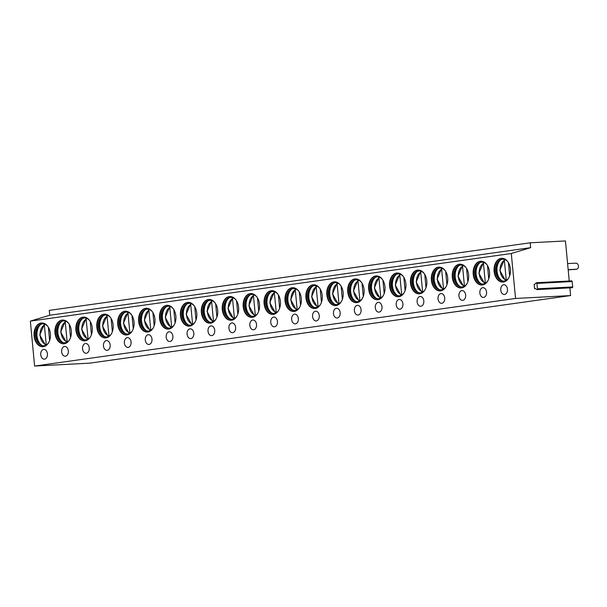 <?xml version="1.0" encoding="UTF-8"?>
<svg xmlns="http://www.w3.org/2000/svg" width="607" height="607" viewBox="0 0 607 607"><rect width="100%" height="100%" fill="white"/><g stroke="black" fill="none" stroke-linecap="round" stroke-linejoin="round"><path stroke-width="0.91" d="M534.532 288.598L534.137 284.395L534.479 284.615L536.11 282.877A0.736 0.508 87 0 1 536.922 283.401L537.43 288.795A0.736 0.508 87 0 1 536.74 289.531L534.82 288.295L534.532 288.598L535.237 288.56M569.89 287.862L570.61 295.563L515.54 298.462L511.291 253.514L530.662 247.656L530.207 242.8L565.451 240.941L569.237 281.003M570.61 295.563L89.669 363.153L34.599 366.059L30.35 321.111L49.721 315.245L49.266 310.389L530.207 242.8M571.362 281.018A0.736 0.508 87 0 1 572.173 281.542L572.682 286.936A0.736 0.508 87 0 1 571.984 287.672M530.662 247.656L49.721 315.245M511.291 253.514L30.35 321.111M515.54 298.462L34.599 366.059M501.154 258.362A11.897 8.217 87 0 1 501.648 258.316A11.897 8.217 87 0 1 510.464 269.409A11.897 8.217 87 0 1 503.393 282.035A11.897 8.217 87 0 1 502.899 282.08A11.897 8.217 87 0 1 494.09 270.988A11.897 8.217 87 0 1 501.154 258.362M507.46 289.144A4.879 3.369 -93 0 0 503.856 284.744A4.879 3.369 -93 0 0 500.767 290.085A4.879 3.369 -93 0 0 504.371 294.494A4.879 3.369 -93 0 0 507.46 289.144M480.243 261.306A11.897 8.217 87 0 1 480.736 261.253A11.897 8.217 87 0 1 489.553 272.346A11.897 8.217 87 0 1 482.482 284.971A11.897 8.217 87 0 1 481.988 285.017A11.897 8.217 87 0 1 473.179 273.924A11.897 8.217 87 0 1 480.243 261.306M486.548 292.088A4.879 3.369 -93 0 0 482.944 287.68A4.879 3.369 -93 0 0 479.856 293.029A4.879 3.369 -93 0 0 483.46 297.43A4.879 3.369 -93 0 0 486.548 292.088M459.332 264.242A11.897 8.217 87 0 1 459.825 264.197A11.897 8.217 87 0 1 468.642 275.282A11.897 8.217 87 0 1 461.57 287.908A11.897 8.217 87 0 1 461.077 287.961A11.897 8.217 87 0 1 452.268 276.868A11.897 8.217 87 0 1 459.332 264.242M465.637 295.025A4.879 3.369 -93 0 0 462.033 290.624A4.879 3.369 -93 0 0 458.945 295.966A4.879 3.369 -93 0 0 462.549 300.366A4.879 3.369 -93 0 0 465.637 295.025M438.429 267.179A11.897 8.217 87 0 1 438.914 267.133A11.897 8.217 87 0 1 447.731 278.226A11.897 8.217 87 0 1 440.659 290.852A11.897 8.217 87 0 1 440.174 290.897A11.897 8.217 87 0 1 431.357 279.804A11.897 8.217 87 0 1 438.429 267.179M444.726 297.961A4.879 3.369 -93 0 0 441.122 293.56A4.879 3.369 -93 0 0 438.034 298.902A4.879 3.369 -93 0 0 441.638 303.31A4.879 3.369 -93 0 0 444.726 297.961M417.517 270.115A11.897 8.217 87 0 1 418.003 270.069A11.897 8.217 87 0 1 426.82 281.162A11.897 8.217 87 0 1 419.748 293.788A11.897 8.217 87 0 1 419.262 293.834A11.897 8.217 87 0 1 410.446 282.741A11.897 8.217 87 0 1 417.517 270.115M423.815 300.905A4.879 3.369 -93 0 0 420.211 296.497A4.879 3.369 -93 0 0 417.123 301.846A4.879 3.369 -93 0 0 420.727 306.247A4.879 3.369 -93 0 0 423.815 300.905M396.606 273.059A11.897 8.217 87 0 1 397.099 273.013A11.897 8.217 87 0 1 405.908 284.099A11.897 8.217 87 0 1 398.845 296.724A11.897 8.217 87 0 1 398.351 296.77A11.897 8.217 87 0 1 389.535 285.685A11.897 8.217 87 0 1 396.606 273.059M402.904 303.841A4.879 3.369 -93 0 0 399.3 299.441A4.879 3.369 -93 0 0 396.212 304.782A4.879 3.369 -93 0 0 399.816 309.183A4.879 3.369 -93 0 0 402.904 303.841M375.695 275.995A11.897 8.217 87 0 1 376.188 275.95A11.897 8.217 87 0 1 384.997 287.043A11.897 8.217 87 0 1 377.933 299.668A11.897 8.217 87 0 1 377.44 299.714A11.897 8.217 87 0 1 368.624 288.621A11.897 8.217 87 0 1 375.695 275.995M381.993 306.778A4.879 3.369 -93 0 0 378.389 302.377A4.879 3.369 -93 0 0 375.301 307.719A4.879 3.369 -93 0 0 378.905 312.127A4.879 3.369 -93 0 0 381.993 306.778M354.784 278.932A11.897 8.217 87 0 1 355.277 278.886A11.897 8.217 87 0 1 364.086 289.979A11.897 8.217 87 0 1 357.022 302.605A11.897 8.217 87 0 1 356.529 302.65A11.897 8.217 87 0 1 347.72 291.557A11.897 8.217 87 0 1 354.784 278.932M361.082 309.722A4.879 3.369 -93 0 0 357.477 305.313A4.879 3.369 -93 0 0 354.389 310.663A4.879 3.369 -93 0 0 357.993 315.063A4.879 3.369 -93 0 0 361.082 309.722M333.873 281.876A11.897 8.217 87 0 1 334.366 281.83A11.897 8.217 87 0 1 343.175 292.915A11.897 8.217 87 0 1 336.111 305.541A11.897 8.217 87 0 1 335.618 305.587A11.897 8.217 87 0 1 326.809 294.501A11.897 8.217 87 0 1 333.873 281.876M340.17 312.658A4.879 3.369 -93 0 0 336.566 308.257A4.879 3.369 -93 0 0 333.478 313.599A4.879 3.369 -93 0 0 337.082 318A4.879 3.369 -93 0 0 340.17 312.658M312.962 284.812A11.897 8.217 87 0 1 313.455 284.766A11.897 8.217 87 0 1 322.264 295.859A11.897 8.217 87 0 1 315.2 308.477A11.897 8.217 87 0 1 314.707 308.531A11.897 8.217 87 0 1 305.898 297.438A11.897 8.217 87 0 1 312.962 284.812M319.259 315.594A4.879 3.369 -93 0 0 315.663 311.194A4.879 3.369 -93 0 0 312.567 316.535A4.879 3.369 -93 0 0 316.171 320.944A4.879 3.369 -93 0 0 319.259 315.594M292.05 287.748A11.897 8.217 87 0 1 292.544 287.703A11.897 8.217 87 0 1 301.353 298.796A11.897 8.217 87 0 1 294.289 311.421A11.897 8.217 87 0 1 293.796 311.467A11.897 8.217 87 0 1 284.987 300.374A11.897 8.217 87 0 1 292.05 287.748M298.348 318.538A4.879 3.369 -93 0 0 294.752 314.13A4.879 3.369 -93 0 0 291.663 319.479A4.879 3.369 -93 0 0 295.26 323.88A4.879 3.369 -93 0 0 298.348 318.538M271.139 290.692A11.897 8.217 87 0 1 271.632 290.639A11.897 8.217 87 0 1 280.442 301.732A11.897 8.217 87 0 1 273.378 314.358A11.897 8.217 87 0 1 272.884 314.403A11.897 8.217 87 0 1 264.075 303.318A11.897 8.217 87 0 1 271.139 290.692M277.445 321.475A4.879 3.369 -93 0 0 273.84 317.066A4.879 3.369 -93 0 0 270.752 322.416A4.879 3.369 -93 0 0 274.349 326.816A4.879 3.369 -93 0 0 277.445 321.475M250.228 293.629A11.897 8.217 87 0 1 250.721 293.583A11.897 8.217 87 0 1 259.53 304.676A11.897 8.217 87 0 1 252.466 317.294A11.897 8.217 87 0 1 251.973 317.347A11.897 8.217 87 0 1 243.164 306.254A11.897 8.217 87 0 1 250.228 293.629M256.533 324.411A4.879 3.369 -93 0 0 252.929 320.01A4.879 3.369 -93 0 0 249.841 325.352A4.879 3.369 -93 0 0 253.445 329.76A4.879 3.369 -93 0 0 256.533 324.411M229.317 296.565A11.897 8.217 87 0 1 229.81 296.52A11.897 8.217 87 0 1 238.627 307.612A11.897 8.217 87 0 1 231.555 320.238A11.897 8.217 87 0 1 231.062 320.284A11.897 8.217 87 0 1 222.253 309.191A11.897 8.217 87 0 1 229.317 296.565M235.622 327.355A4.879 3.369 -93 0 0 232.018 322.947A4.879 3.369 -93 0 0 228.93 328.296A4.879 3.369 -93 0 0 232.534 332.697A4.879 3.369 -93 0 0 235.622 327.355M208.406 299.509A11.897 8.217 87 0 1 208.899 299.456A11.897 8.217 87 0 1 217.716 310.549A11.897 8.217 87 0 1 210.644 323.174A11.897 8.217 87 0 1 210.151 323.22A11.897 8.217 87 0 1 201.342 312.127A11.897 8.217 87 0 1 208.406 299.509M214.711 330.291A4.879 3.369 -93 0 0 211.107 325.883A4.879 3.369 -93 0 0 208.019 331.232A4.879 3.369 -93 0 0 211.623 335.633A4.879 3.369 -93 0 0 214.711 330.291M187.495 302.445A11.897 8.217 87 0 1 187.988 302.4A11.897 8.217 87 0 1 196.805 313.493A11.897 8.217 87 0 1 189.733 326.111A11.897 8.217 87 0 1 189.24 326.164A11.897 8.217 87 0 1 180.431 315.071A11.897 8.217 87 0 1 187.495 302.445M193.8 333.228A4.879 3.369 -93 0 0 190.196 328.827A4.879 3.369 -93 0 0 187.108 334.169A4.879 3.369 -93 0 0 190.712 338.577A4.879 3.369 -93 0 0 193.8 333.228M166.591 305.382A11.897 8.217 87 0 1 167.077 305.336A11.897 8.217 87 0 1 175.893 316.429A11.897 8.217 87 0 1 168.822 329.055A11.897 8.217 87 0 1 168.336 329.1A11.897 8.217 87 0 1 159.52 318.007A11.897 8.217 87 0 1 166.591 305.382M172.889 336.172A4.879 3.369 -93 0 0 169.285 331.763A4.879 3.369 -93 0 0 166.197 337.105A4.879 3.369 -93 0 0 169.801 341.513A4.879 3.369 -93 0 0 172.889 336.172M145.68 308.326A11.897 8.217 87 0 1 146.173 308.273A11.897 8.217 87 0 1 154.982 319.365A11.897 8.217 87 0 1 147.918 331.991A11.897 8.217 87 0 1 147.425 332.037A11.897 8.217 87 0 1 138.608 320.944A11.897 8.217 87 0 1 145.68 308.326M151.978 339.108A4.879 3.369 -93 0 0 148.374 334.7A4.879 3.369 -93 0 0 145.285 340.049A4.879 3.369 -93 0 0 148.89 344.45A4.879 3.369 -93 0 0 151.978 339.108M124.769 311.262A11.897 8.217 87 0 1 125.262 311.216A11.897 8.217 87 0 1 134.071 322.309A11.897 8.217 87 0 1 127.007 334.927A11.897 8.217 87 0 1 126.514 334.981A11.897 8.217 87 0 1 117.697 323.888A11.897 8.217 87 0 1 124.769 311.262M131.066 342.045A4.879 3.369 -93 0 0 127.462 337.644A4.879 3.369 -93 0 0 124.374 342.985A4.879 3.369 -93 0 0 127.978 347.394A4.879 3.369 -93 0 0 131.066 342.045M103.858 314.198A11.897 8.217 87 0 1 104.351 314.153A11.897 8.217 87 0 1 113.16 325.246A11.897 8.217 87 0 1 106.096 337.871A11.897 8.217 87 0 1 105.603 337.917A11.897 8.217 87 0 1 96.786 326.824A11.897 8.217 87 0 1 103.858 314.198M110.155 344.981A4.879 3.369 -93 0 0 106.551 340.58A4.879 3.369 -93 0 0 103.463 345.922A4.879 3.369 -93 0 0 107.067 350.33A4.879 3.369 -93 0 0 110.155 344.981M82.947 317.142A11.897 8.217 87 0 1 83.44 317.089A11.897 8.217 87 0 1 92.249 328.182A11.897 8.217 87 0 1 85.185 340.808A11.897 8.217 87 0 1 84.692 340.853A11.897 8.217 87 0 1 75.883 329.76A11.897 8.217 87 0 1 82.947 317.142M89.244 347.925A4.879 3.369 -93 0 0 85.64 343.516A4.879 3.369 -93 0 0 82.552 348.866A4.879 3.369 -93 0 0 86.156 353.266A4.879 3.369 -93 0 0 89.244 347.925M62.035 320.079A11.897 8.217 87 0 1 62.529 320.033A11.897 8.217 87 0 1 71.338 331.126A11.897 8.217 87 0 1 64.274 343.744A11.897 8.217 87 0 1 63.781 343.797A11.897 8.217 87 0 1 54.971 332.704A11.897 8.217 87 0 1 62.035 320.079M68.333 350.861A4.879 3.369 -93 0 0 64.729 346.46A4.879 3.369 -93 0 0 61.641 351.802A4.879 3.369 -93 0 0 65.245 356.21A4.879 3.369 -93 0 0 68.333 350.861M41.124 323.015A11.897 8.217 87 0 1 41.617 322.97A11.897 8.217 87 0 1 50.427 334.062A11.897 8.217 87 0 1 43.363 346.688A11.897 8.217 87 0 1 42.869 346.734A11.897 8.217 87 0 1 34.06 335.641A11.897 8.217 87 0 1 41.124 323.015M47.422 353.798A4.879 3.369 -93 0 0 43.825 349.397A4.879 3.369 -93 0 0 40.73 354.738A4.879 3.369 -93 0 0 44.334 359.147A4.879 3.369 -93 0 0 47.422 353.798M503.12 282.065A11.897 8.217 -93 0 1 494.523 270.805A11.897 8.217 -93 0 1 501.594 258.339A11.897 8.217 87 0 1 501.868 258.309M507.953 261.921A10.987 7.588 87 0 0 502.581 259.181A10.987 7.588 87 0 0 502.126 259.227A10.987 7.588 -93 0 0 495.6 270.881A10.987 7.588 -93 0 0 503.734 281.117A10.987 7.588 -93 0 0 504.189 281.079A10.987 7.588 87 0 0 508.787 277.831M503.954 281.102A10.987 7.588 -93 0 1 501.132 280.358A10.987 7.588 -93 0 1 496.018 270.525A10.987 7.588 -93 0 1 500.069 260.213A10.987 7.588 -93 0 1 502.566 259.204A10.987 7.588 87 0 1 502.801 259.174M500.722 259.811A11.897 8.217 -93 0 0 496.981 270.479A11.897 8.217 -93 0 0 501.822 280.692M505.138 259.113L504.371 260.411L506.284 280.328M508.393 262.603L509.652 275.897M482.208 285.002A11.897 8.217 -93 0 1 473.612 273.742A11.897 8.217 -93 0 1 480.683 261.276A11.897 8.217 87 0 1 480.956 261.245M487.042 264.857A10.987 7.588 87 0 0 481.67 262.125A10.987 7.588 87 0 0 481.214 262.163A10.987 7.588 -93 0 0 474.689 273.818A10.987 7.588 -93 0 0 482.823 284.061A10.987 7.588 -93 0 0 483.278 284.015A10.987 7.588 87 0 0 487.876 280.775M483.043 284.038A10.987 7.588 -93 0 1 480.22 283.294A10.987 7.588 -93 0 1 475.114 273.469A10.987 7.588 -93 0 1 479.158 263.15A10.987 7.588 -93 0 1 481.654 262.141A10.987 7.588 87 0 1 481.89 262.118M479.811 262.748A11.897 8.217 -93 0 0 476.078 273.416A11.897 8.217 -93 0 0 480.911 283.628M487.482 265.54L488.741 278.841M485.372 283.264L483.46 263.355L484.227 262.049M461.297 287.938A11.897 8.217 -93 0 1 452.701 276.686A11.897 8.217 -93 0 1 459.78 264.22A11.897 8.217 87 0 1 460.045 264.189M466.13 267.793A10.987 7.588 87 0 0 460.759 265.062A10.987 7.588 87 0 0 460.303 265.107A10.987 7.588 -93 0 0 453.778 276.762A10.987 7.588 -93 0 0 461.912 286.997A10.987 7.588 -93 0 0 462.367 286.952A10.987 7.588 87 0 0 466.973 283.712M462.132 286.982A10.987 7.588 -93 0 1 459.309 286.238A10.987 7.588 -93 0 1 454.203 276.405A10.987 7.588 -93 0 1 458.247 266.094A10.987 7.588 -93 0 1 460.743 265.084A10.987 7.588 87 0 1 460.979 265.054M458.9 265.691A11.897 8.217 -93 0 0 455.167 276.352A11.897 8.217 -93 0 0 460 286.565M466.571 268.476L467.83 281.777M464.461 286.2L462.549 266.291L463.316 264.986M440.394 290.882A11.897 8.217 -93 0 1 431.789 279.622A11.897 8.217 -93 0 1 438.869 267.156A11.897 8.217 87 0 1 439.134 267.126M445.219 270.737A10.987 7.588 87 0 0 439.847 267.998A10.987 7.588 87 0 0 439.392 268.044A10.987 7.588 -93 0 0 432.867 279.698A10.987 7.588 -93 0 0 441.001 289.934A10.987 7.588 -93 0 0 441.456 289.888A10.987 7.588 87 0 0 446.062 286.648M441.221 289.918A10.987 7.588 -93 0 1 438.398 289.175A10.987 7.588 -93 0 1 433.292 279.341A10.987 7.588 -93 0 1 437.336 269.03A10.987 7.588 -93 0 1 439.832 268.021A10.987 7.588 87 0 1 440.067 267.99M437.988 268.628A11.897 8.217 -93 0 0 434.255 279.296A11.897 8.217 -93 0 0 439.089 289.509M445.659 271.42L446.919 284.713M443.55 289.144L441.638 269.227L442.404 267.93M419.483 293.818A11.897 8.217 -93 0 1 410.878 282.558A11.897 8.217 -93 0 1 417.957 270.092A11.897 8.217 87 0 1 418.231 270.062M424.308 273.674A10.987 7.588 87 0 0 418.936 270.942A10.987 7.588 87 0 0 418.481 270.98A10.987 7.588 -93 0 0 411.956 282.634A10.987 7.588 -93 0 0 420.09 292.877A10.987 7.588 -93 0 0 420.545 292.832A10.987 7.588 87 0 0 425.15 289.592M420.31 292.855A10.987 7.588 -93 0 1 417.487 292.111A10.987 7.588 -93 0 1 412.381 282.285A10.987 7.588 -93 0 1 416.425 271.966A10.987 7.588 -93 0 1 418.921 270.957A10.987 7.588 87 0 1 419.156 270.934M417.077 271.564A11.897 8.217 -93 0 0 413.344 282.232A11.897 8.217 -93 0 0 418.177 292.445M424.748 274.356L426.008 287.657M422.647 292.081L420.727 272.164L421.493 270.866M398.571 296.755A11.897 8.217 -93 0 1 389.967 285.502A11.897 8.217 -93 0 1 397.046 273.036A11.897 8.217 87 0 1 397.319 273.006M403.397 276.61A10.987 7.588 87 0 0 398.025 273.878A10.987 7.588 87 0 0 397.57 273.924A10.987 7.588 -93 0 0 391.045 285.571A10.987 7.588 -93 0 0 399.178 295.814A10.987 7.588 -93 0 0 399.634 295.768A10.987 7.588 87 0 0 404.239 292.528M399.398 295.799A10.987 7.588 -93 0 1 396.576 295.055A10.987 7.588 -93 0 1 391.469 285.222A10.987 7.588 -93 0 1 395.514 274.91A10.987 7.588 -93 0 1 398.01 273.901A10.987 7.588 87 0 1 398.245 273.871M396.166 274.508A11.897 8.217 -93 0 0 392.433 285.169A11.897 8.217 -93 0 0 397.266 295.381M403.837 277.293L405.097 290.594M401.735 295.017L399.816 275.108L400.582 273.803M377.66 299.699A11.897 8.217 -93 0 1 369.056 288.439A11.897 8.217 -93 0 1 376.135 275.973A11.897 8.217 87 0 1 376.408 275.942M382.486 279.554A10.987 7.588 87 0 0 377.114 276.815A10.987 7.588 87 0 0 376.659 276.86A10.987 7.588 -93 0 0 370.141 288.515A10.987 7.588 -93 0 0 378.275 298.75A10.987 7.588 -93 0 0 378.722 298.705A10.987 7.588 87 0 0 383.328 295.465M378.495 298.735A10.987 7.588 -93 0 1 375.665 297.991A10.987 7.588 -93 0 1 370.558 288.158A10.987 7.588 -93 0 1 374.602 277.847A10.987 7.588 -93 0 1 377.099 276.838A10.987 7.588 87 0 1 377.334 276.807M375.255 277.445A11.897 8.217 -93 0 0 371.522 288.113A11.897 8.217 -93 0 0 376.355 298.325M382.926 280.237L384.185 293.53M380.824 297.954L378.912 278.044L379.671 276.746M356.749 302.635A11.897 8.217 -93 0 1 348.145 291.375A11.897 8.217 -93 0 1 355.224 278.909A11.897 8.217 87 0 1 355.497 278.879M361.575 282.49A10.987 7.588 87 0 0 356.203 279.759A10.987 7.588 87 0 0 355.748 279.797A10.987 7.588 -93 0 0 349.23 291.451A10.987 7.588 -93 0 0 357.364 301.694A10.987 7.588 -93 0 0 357.819 301.649A10.987 7.588 87 0 0 362.417 298.409M357.584 301.671A10.987 7.588 -93 0 1 354.754 300.928A10.987 7.588 -93 0 1 349.647 291.102A10.987 7.588 -93 0 1 353.691 280.783A10.987 7.588 -93 0 1 356.188 279.774A10.987 7.588 87 0 1 356.423 279.751M354.351 280.381A11.897 8.217 -93 0 0 350.611 291.049A11.897 8.217 -93 0 0 355.452 301.262M362.022 283.173L363.274 296.474M359.913 300.897L358.001 280.98L358.76 279.683M335.838 305.571A11.897 8.217 -93 0 1 327.234 294.312A11.897 8.217 -93 0 1 334.313 281.853A11.897 8.217 87 0 1 334.586 281.823M340.664 285.427A10.987 7.588 87 0 0 335.292 282.695A10.987 7.588 87 0 0 334.836 282.741A10.987 7.588 -93 0 0 328.319 294.387A10.987 7.588 -93 0 0 336.453 304.631A10.987 7.588 -93 0 0 336.908 304.585A10.987 7.588 87 0 0 341.506 301.345M336.673 304.615A10.987 7.588 -93 0 1 333.842 303.872A10.987 7.588 -93 0 1 328.736 294.038A10.987 7.588 -93 0 1 332.78 283.727A10.987 7.588 -93 0 1 335.276 282.718A10.987 7.588 87 0 1 335.512 282.687M333.44 283.325A11.897 8.217 -93 0 0 329.7 293.985A11.897 8.217 -93 0 0 334.54 304.198M341.111 286.109L342.363 299.41M339.002 303.834L337.09 283.924L337.849 282.619M314.927 308.515A11.897 8.217 -93 0 1 306.323 297.255A11.897 8.217 -93 0 1 313.402 284.789A11.897 8.217 87 0 1 313.675 284.759M319.752 288.371A10.987 7.588 87 0 0 314.38 285.631A10.987 7.588 87 0 0 313.925 285.677A10.987 7.588 -93 0 0 307.408 297.331A10.987 7.588 -93 0 0 315.541 307.567A10.987 7.588 -93 0 0 315.997 307.521A10.987 7.588 87 0 0 320.595 304.282M315.761 307.552A10.987 7.588 -93 0 1 312.939 306.808A10.987 7.588 -93 0 1 307.825 296.975A10.987 7.588 -93 0 1 311.877 286.663A10.987 7.588 -93 0 1 314.373 285.654A10.987 7.588 87 0 1 314.601 285.624M312.529 286.261A11.897 8.217 -93 0 0 308.788 296.929A11.897 8.217 -93 0 0 313.629 307.134M320.2 289.046L321.452 302.347M318.091 306.77L316.179 286.861L316.937 285.563M294.016 311.452A11.897 8.217 -93 0 1 285.411 300.192A11.897 8.217 -93 0 1 292.491 287.726A11.897 8.217 87 0 1 292.764 287.695M298.849 291.307A10.987 7.588 87 0 0 293.469 288.568A10.987 7.588 87 0 0 293.022 288.613A10.987 7.588 -93 0 0 286.496 300.268A10.987 7.588 -93 0 0 294.63 310.503A10.987 7.588 -93 0 0 295.085 310.465A10.987 7.588 87 0 0 299.683 307.218M294.85 310.488A10.987 7.588 -93 0 1 292.028 309.745A10.987 7.588 -93 0 1 286.914 299.919A10.987 7.588 -93 0 1 290.965 289.6A10.987 7.588 -93 0 1 293.462 288.591A10.987 7.588 87 0 1 293.697 288.568M291.618 289.198A11.897 8.217 -93 0 0 287.877 299.866A11.897 8.217 -93 0 0 292.718 310.078M299.289 291.99L300.541 305.283M297.18 309.714L295.268 289.797L296.026 288.5M273.104 314.388A11.897 8.217 -93 0 1 264.5 303.128A11.897 8.217 -93 0 1 271.579 290.67A11.897 8.217 87 0 1 271.853 290.632M277.938 294.243A10.987 7.588 87 0 0 272.566 291.512A10.987 7.588 87 0 0 272.111 291.557A10.987 7.588 -93 0 0 265.585 303.204A10.987 7.588 -93 0 0 273.719 313.447A10.987 7.588 -93 0 0 274.174 313.402A10.987 7.588 87 0 0 278.772 310.162M273.939 313.432A10.987 7.588 -93 0 1 271.117 312.688A10.987 7.588 -93 0 1 266.003 302.855A10.987 7.588 -93 0 1 270.054 292.544A10.987 7.588 -93 0 1 272.551 291.535A10.987 7.588 87 0 1 272.786 291.504M270.707 292.142A11.897 8.217 -93 0 0 266.966 302.802A11.897 8.217 -93 0 0 271.807 313.015M278.378 294.926L279.637 308.227M276.268 312.651L274.356 292.741L275.115 291.436M252.193 317.332A11.897 8.217 -93 0 1 243.597 306.072A11.897 8.217 -93 0 1 250.668 293.606A11.897 8.217 87 0 1 250.941 293.576M257.027 297.187A10.987 7.588 87 0 0 251.655 294.448A10.987 7.588 87 0 0 251.199 294.494A10.987 7.588 -93 0 0 244.674 306.148A10.987 7.588 -93 0 0 252.808 316.384A10.987 7.588 -93 0 0 253.263 316.338A10.987 7.588 87 0 0 257.861 313.098M253.028 316.368A10.987 7.588 -93 0 1 250.205 315.625A10.987 7.588 -93 0 1 245.091 305.791A10.987 7.588 -93 0 1 249.143 295.48A10.987 7.588 -93 0 1 251.639 294.471A10.987 7.588 87 0 1 251.875 294.441M249.796 295.078A11.897 8.217 -93 0 0 246.055 305.738A11.897 8.217 -93 0 0 250.896 315.951M257.467 297.862L258.726 311.163M255.357 315.587L253.445 295.677L254.212 294.38M231.282 320.268A11.897 8.217 -93 0 1 222.686 309.009A11.897 8.217 -93 0 1 229.757 296.542A11.897 8.217 87 0 1 230.03 296.512M236.115 300.124A10.987 7.588 87 0 0 230.743 297.384A10.987 7.588 87 0 0 230.288 297.43A10.987 7.588 -93 0 0 223.763 309.084A10.987 7.588 -93 0 0 231.897 319.32A10.987 7.588 -93 0 0 232.352 319.282A10.987 7.588 87 0 0 236.95 316.035M232.117 319.305A10.987 7.588 -93 0 1 229.294 318.561A10.987 7.588 -93 0 1 224.18 308.735A10.987 7.588 -93 0 1 228.232 298.416A10.987 7.588 -93 0 1 230.728 297.407A10.987 7.588 87 0 1 230.963 297.384M228.885 298.014A11.897 8.217 -93 0 0 225.151 308.682A11.897 8.217 -93 0 0 229.985 318.895M236.555 300.806L237.815 314.1M234.446 318.531L232.534 298.614L233.3 297.316M210.371 323.205A11.897 8.217 -93 0 1 201.774 311.945A11.897 8.217 -93 0 1 208.846 299.486A11.897 8.217 87 0 1 209.119 299.448M215.204 303.06A10.987 7.588 87 0 0 209.832 300.328A10.987 7.588 87 0 0 209.377 300.374A10.987 7.588 -93 0 0 202.852 312.021A10.987 7.588 -93 0 0 210.986 322.264A10.987 7.588 -93 0 0 211.441 322.218A10.987 7.588 87 0 0 216.039 318.978M211.206 322.249A10.987 7.588 -93 0 1 208.383 321.505A10.987 7.588 -93 0 1 203.277 311.672A10.987 7.588 -93 0 1 207.321 301.36A10.987 7.588 -93 0 1 209.817 300.344A10.987 7.588 87 0 1 210.052 300.321M207.973 300.958A11.897 8.217 -93 0 0 204.24 311.619A11.897 8.217 -93 0 0 209.074 321.831M215.644 303.743L216.904 317.044M213.535 321.467L211.623 301.558L212.389 300.253M189.46 326.149A11.897 8.217 -93 0 1 180.863 314.889A11.897 8.217 -93 0 1 187.942 302.423A11.897 8.217 87 0 1 188.208 302.392M194.293 306.004A10.987 7.588 87 0 0 188.921 303.265A10.987 7.588 87 0 0 188.466 303.31A10.987 7.588 -93 0 0 181.941 314.965A10.987 7.588 -93 0 0 190.074 325.2A10.987 7.588 -93 0 0 190.53 325.155A10.987 7.588 87 0 0 195.135 321.915M190.295 325.185A10.987 7.588 -93 0 1 187.472 324.442A10.987 7.588 -93 0 1 182.366 314.608A10.987 7.588 -93 0 1 186.41 304.297A10.987 7.588 -93 0 1 188.906 303.288A10.987 7.588 87 0 1 189.141 303.257M187.062 303.895A11.897 8.217 -93 0 0 183.329 314.555A11.897 8.217 -93 0 0 188.162 324.768M194.733 306.679L195.993 319.98M192.624 324.404L190.712 304.494L191.478 303.189M168.556 329.085A11.897 8.217 -93 0 1 159.952 317.825A11.897 8.217 -93 0 1 167.031 305.359A11.897 8.217 87 0 1 167.297 305.329M173.382 308.94A10.987 7.588 87 0 0 168.01 306.201A10.987 7.588 87 0 0 167.555 306.247A10.987 7.588 -93 0 0 161.03 317.901A10.987 7.588 -93 0 0 169.163 328.137A10.987 7.588 -93 0 0 169.619 328.099A10.987 7.588 87 0 0 174.224 324.851M169.383 328.121A10.987 7.588 -93 0 1 166.561 327.378A10.987 7.588 -93 0 1 161.454 317.544A10.987 7.588 -93 0 1 165.499 307.233A10.987 7.588 -93 0 1 167.995 306.224A10.987 7.588 87 0 1 168.23 306.194M166.151 306.831A11.897 8.217 -93 0 0 162.418 317.499A11.897 8.217 -93 0 0 167.251 327.712M173.822 309.623L175.082 322.916M171.713 327.348L169.801 307.43L170.567 306.133M147.645 332.021A11.897 8.217 -93 0 1 139.041 320.762A11.897 8.217 -93 0 1 146.12 308.303A11.897 8.217 87 0 1 146.393 308.265M152.471 311.877A10.987 7.588 87 0 0 147.099 309.145A10.987 7.588 87 0 0 146.644 309.183A10.987 7.588 -93 0 0 140.118 320.837A10.987 7.588 -93 0 0 148.252 331.081A10.987 7.588 -93 0 0 148.707 331.035A10.987 7.588 87 0 0 153.313 327.795M148.472 331.065A10.987 7.588 -93 0 1 145.65 330.314A10.987 7.588 -93 0 1 140.543 320.488A10.987 7.588 -93 0 1 144.587 310.169A10.987 7.588 -93 0 1 147.084 309.16A10.987 7.588 87 0 1 147.319 309.138M145.24 309.775A11.897 8.217 -93 0 0 141.507 320.435A11.897 8.217 -93 0 0 146.34 330.648M152.911 312.559L154.17 325.86M150.809 330.284L148.89 310.374L149.656 309.069M126.734 334.965A11.897 8.217 -93 0 1 118.13 323.706A11.897 8.217 -93 0 1 125.209 311.239A11.897 8.217 87 0 1 125.482 311.209M131.56 314.821A10.987 7.588 87 0 0 126.188 312.081A10.987 7.588 87 0 0 125.732 312.127A10.987 7.588 -93 0 0 119.215 323.781A10.987 7.588 -93 0 0 127.349 334.017A10.987 7.588 -93 0 0 127.796 333.971A10.987 7.588 87 0 0 132.402 330.732M127.569 334.002A10.987 7.588 -93 0 1 124.739 333.258A10.987 7.588 -93 0 1 119.632 323.425A10.987 7.588 -93 0 1 123.676 313.113A10.987 7.588 -93 0 1 126.173 312.104A10.987 7.588 87 0 1 126.408 312.074M124.329 312.711A11.897 8.217 -93 0 0 120.596 323.372A11.897 8.217 -93 0 0 125.429 333.584M132 315.496L133.259 328.797M129.898 333.22L127.986 313.311L128.745 312.006M105.823 337.902A11.897 8.217 -93 0 1 97.219 326.642A11.897 8.217 -93 0 1 104.298 314.176A11.897 8.217 87 0 1 104.571 314.145M110.649 317.757A10.987 7.588 87 0 0 105.277 315.018A10.987 7.588 87 0 0 104.821 315.063A10.987 7.588 -93 0 0 98.304 326.718A10.987 7.588 -93 0 0 106.437 336.953A10.987 7.588 -93 0 0 106.885 336.915A10.987 7.588 87 0 0 111.491 333.668M106.657 336.938A10.987 7.588 -93 0 1 103.827 336.195A10.987 7.588 -93 0 1 98.721 326.361A10.987 7.588 -93 0 1 102.765 316.05A10.987 7.588 -93 0 1 105.261 315.041A10.987 7.588 87 0 1 105.497 315.01M103.418 315.648A11.897 8.217 -93 0 0 99.685 326.316A11.897 8.217 -93 0 0 104.525 336.528M111.096 318.44L112.348 331.733M108.987 336.164L107.075 316.247L107.834 314.95M84.912 340.838A11.897 8.217 -93 0 1 76.307 329.578A11.897 8.217 -93 0 1 83.387 317.12A11.897 8.217 87 0 1 83.66 317.082M89.737 320.693A10.987 7.588 87 0 0 84.365 317.962A10.987 7.588 87 0 0 83.91 318A10.987 7.588 -93 0 0 77.392 329.654A10.987 7.588 -93 0 0 85.526 339.897A10.987 7.588 -93 0 0 85.982 339.852A10.987 7.588 87 0 0 90.58 336.612M85.746 339.882A10.987 7.588 -93 0 1 82.916 339.131A10.987 7.588 -93 0 1 77.81 329.305A10.987 7.588 -93 0 1 81.854 318.986A10.987 7.588 -93 0 1 84.35 317.977A10.987 7.588 87 0 1 84.585 317.954M82.514 318.592A11.897 8.217 -93 0 0 78.773 329.252A11.897 8.217 -93 0 0 83.614 339.465M90.185 321.376L91.437 334.677M88.076 339.101L86.164 319.191L86.922 317.886M64.001 343.774A11.897 8.217 -93 0 1 55.396 332.522A11.897 8.217 -93 0 1 62.475 320.056A11.897 8.217 87 0 1 62.749 320.026M68.826 323.637A10.987 7.588 87 0 0 63.454 320.898A10.987 7.588 87 0 0 62.999 320.944A10.987 7.588 -93 0 0 56.481 332.598A10.987 7.588 -93 0 0 64.615 342.834A10.987 7.588 -93 0 0 65.07 342.788A10.987 7.588 87 0 0 69.668 339.548M64.835 342.818A10.987 7.588 -93 0 1 62.005 342.075A10.987 7.588 -93 0 1 56.899 332.241A10.987 7.588 -93 0 1 60.943 321.93A10.987 7.588 -93 0 1 63.447 320.921A10.987 7.588 87 0 1 63.674 320.891M61.603 321.528A11.897 8.217 -93 0 0 57.862 332.188A11.897 8.217 -93 0 0 62.703 342.401M69.274 324.313L70.526 337.613M67.165 342.037L65.252 322.127L66.011 320.822M43.089 346.718A11.897 8.217 -93 0 1 34.485 335.459A11.897 8.217 -93 0 1 41.564 322.992A11.897 8.217 87 0 1 41.837 322.962M47.915 326.574A10.987 7.588 87 0 0 42.543 323.835A10.987 7.588 87 0 0 42.095 323.88A10.987 7.588 -93 0 0 35.57 335.534A10.987 7.588 -93 0 0 43.704 345.77A10.987 7.588 -93 0 0 44.159 345.732A10.987 7.588 87 0 0 48.757 342.485M43.924 345.755A10.987 7.588 -93 0 1 41.101 345.011A10.987 7.588 -93 0 1 35.988 335.178A10.987 7.588 -93 0 1 40.039 324.866A10.987 7.588 -93 0 1 42.536 323.857A10.987 7.588 87 0 1 42.763 323.827M40.692 324.464A11.897 8.217 -93 0 0 36.951 335.132A11.897 8.217 -93 0 0 41.792 345.345M48.363 327.256L49.615 340.55M46.253 344.981L44.341 325.064L45.1 323.766M568.19 269.88L576.513 269.22A3.05 2.2 82 0 0 576.65 269.212A3.05 2.2 82 0 0 578.418 265.98A3.05 2.2 82 0 0 575.937 263.157L567.591 263.597M568.167 269.66L576.513 269.22M534.137 284.395L534.706 284.364M504.371 260.411A10.22 7.056 -93 0 0 500.176 270.927A10.22 7.056 -93 0 0 506.223 279.994M483.46 263.355A10.22 7.056 -93 0 0 479.264 273.863A10.22 7.056 -93 0 0 485.312 282.93M462.549 266.291A10.22 7.056 -93 0 0 458.353 276.8A10.22 7.056 -93 0 0 464.401 285.874M441.638 269.227A10.22 7.056 -93 0 0 437.442 279.744A10.22 7.056 -93 0 0 443.489 288.811M420.727 272.164A10.22 7.056 -93 0 0 416.531 282.68A10.22 7.056 -93 0 0 422.578 291.747M399.816 275.108A10.22 7.056 -93 0 0 395.62 285.616A10.22 7.056 -93 0 0 401.667 294.691M378.912 278.044A10.22 7.056 -93 0 0 374.709 288.553A10.22 7.056 -93 0 0 380.764 297.627M358.001 280.98A10.22 7.056 -93 0 0 353.798 291.497A10.22 7.056 -93 0 0 359.852 300.564M337.09 283.924A10.22 7.056 -93 0 0 332.894 294.433A10.22 7.056 -93 0 0 338.941 303.508M316.179 286.861A10.22 7.056 -93 0 0 311.983 297.369A10.22 7.056 -93 0 0 318.03 306.444M295.268 289.797A10.22 7.056 -93 0 0 291.072 300.313A10.22 7.056 -93 0 0 297.119 309.38M274.356 292.741A10.22 7.056 -93 0 0 270.161 303.25A10.22 7.056 -93 0 0 276.208 312.324M253.445 295.677A10.22 7.056 -93 0 0 249.249 306.186A10.22 7.056 -93 0 0 255.297 315.261M232.534 298.614A10.22 7.056 -93 0 0 228.338 309.13A10.22 7.056 -93 0 0 234.385 318.197M211.623 301.558A10.22 7.056 -93 0 0 207.427 312.066A10.22 7.056 -93 0 0 213.474 321.141M190.712 304.494A10.22 7.056 -93 0 0 186.516 315.003A10.22 7.056 -93 0 0 192.563 324.077M169.801 307.43A10.22 7.056 -93 0 0 165.605 317.947A10.22 7.056 -93 0 0 171.652 327.014M148.89 310.374A10.22 7.056 -93 0 0 144.694 320.883A10.22 7.056 -93 0 0 150.741 329.958M127.986 313.311A10.22 7.056 -93 0 0 123.782 323.819A10.22 7.056 -93 0 0 129.83 332.894M107.075 316.247A10.22 7.056 -93 0 0 102.871 326.763A10.22 7.056 -93 0 0 108.926 335.83M86.164 319.191A10.22 7.056 -93 0 0 81.96 329.7A10.22 7.056 -93 0 0 88.015 338.774M65.252 322.127A10.22 7.056 -93 0 0 61.057 332.636A10.22 7.056 -93 0 0 67.104 341.711M44.341 325.064A10.22 7.056 -93 0 0 40.145 335.58A10.22 7.056 -93 0 0 46.193 344.647M572.682 286.936L537.43 288.795M572.173 281.542L536.922 283.401M505.578 280.684L499.789 270.327L504.455 259.424M484.667 283.628L478.885 273.264L483.544 262.361M463.756 286.565L457.974 276.208L462.633 265.297M442.844 289.501L437.063 279.144L441.721 268.233M421.933 292.445L416.152 282.08L420.81 271.177M401.022 295.381L395.24 285.024L399.899 274.114M380.111 298.318L374.329 287.961L378.988 277.05M359.2 301.254L353.418 290.897L358.077 279.994M338.289 304.198L332.507 293.841L337.166 282.93M317.378 307.134L311.596 296.777L316.262 285.867M296.466 310.071L290.685 299.714L295.351 288.811M275.555 313.015L269.774 302.658L274.44 291.747M254.652 315.951L248.862 305.594L253.529 294.683M233.741 318.887L227.951 308.531L232.618 297.627M212.829 321.831L207.048 311.474L211.706 300.564M191.918 324.768L186.137 314.411L190.795 303.5M171.007 327.704L165.225 317.347L169.884 306.444M150.096 330.648L144.314 320.291L148.973 309.38M129.185 333.584L123.403 323.228L128.062 312.317M108.274 336.521L102.492 326.164L107.151 315.261M87.362 339.465L81.581 329.108L86.24 318.197M66.451 342.401L60.67 332.044L65.328 321.133M45.54 345.337L39.758 334.981L44.425 324.077M536.967 289.6L572.219 287.741M536.383 282.741L571.627 280.882M574.139 269.561L576.65 269.212"/></g></svg>
